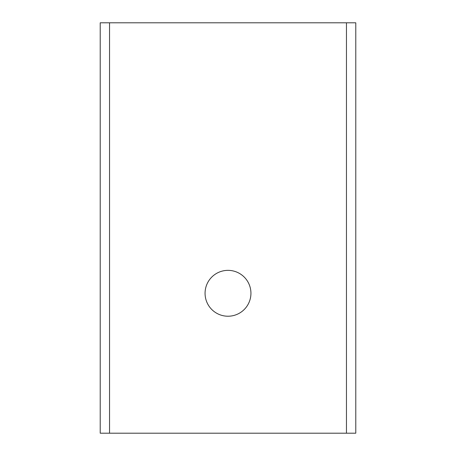 <?xml version="1.0" encoding="UTF-8"?>
<svg xmlns="http://www.w3.org/2000/svg" width="456" height="456" viewBox="0 0 456 456"><rect width="100%" height="100%" fill="white"/><g stroke="black" fill="none" stroke-linecap="round" stroke-linejoin="round"><path stroke-width="0.68" d="M228 270.357A22.937 22.937 0 0 0 205.063 293.293A22.937 22.937 0 0 0 228 316.225A22.937 22.937 0 0 0 250.937 293.293A22.937 22.937 0 0 0 228 270.357M346.457 433.2L109.543 433.2L109.543 22.8L346.457 22.8L346.457 433.2L355.783 433.2L355.783 22.8L346.457 22.8M109.543 22.8L100.217 22.8L100.217 433.2L109.543 433.2"/></g></svg>
